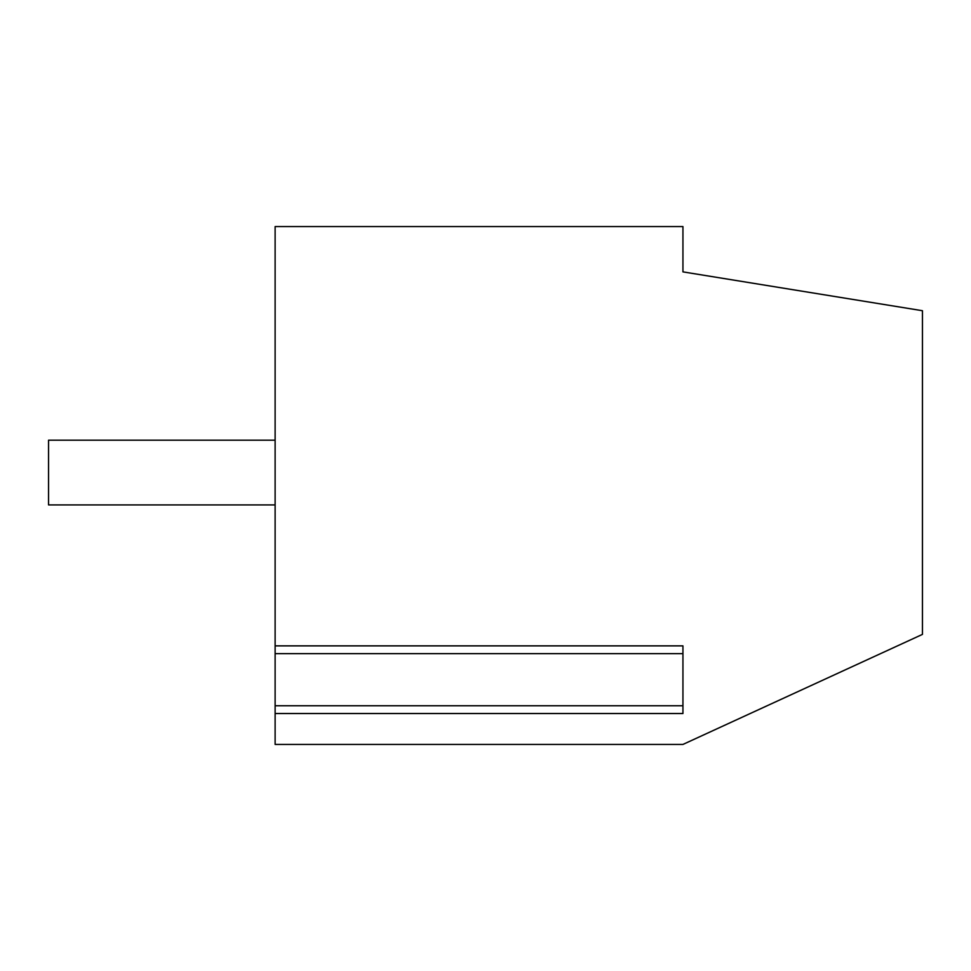 <?xml version="1.0" encoding="UTF-8"?>
<svg xmlns="http://www.w3.org/2000/svg" width="971" height="971" viewBox="0 0 971 971"><rect width="100%" height="100%" fill="white"/><g stroke="black" fill="none" stroke-linecap="round" stroke-linejoin="round"><path stroke-width="1.46" d="M922.45 634.391L922.45 310.72L682.941 271.88L682.941 226.571L275.121 226.571L275.121 744.429L682.941 744.429L922.45 634.391M844.503 670.196L872.407 657.379M275.121 705.759L682.941 705.759L682.941 653.641L275.121 653.641M275.121 713.527L682.941 713.527L682.941 645.873L275.121 645.873M275.121 504.92L48.55 504.92L48.55 440.191L275.121 440.191"/></g></svg>
